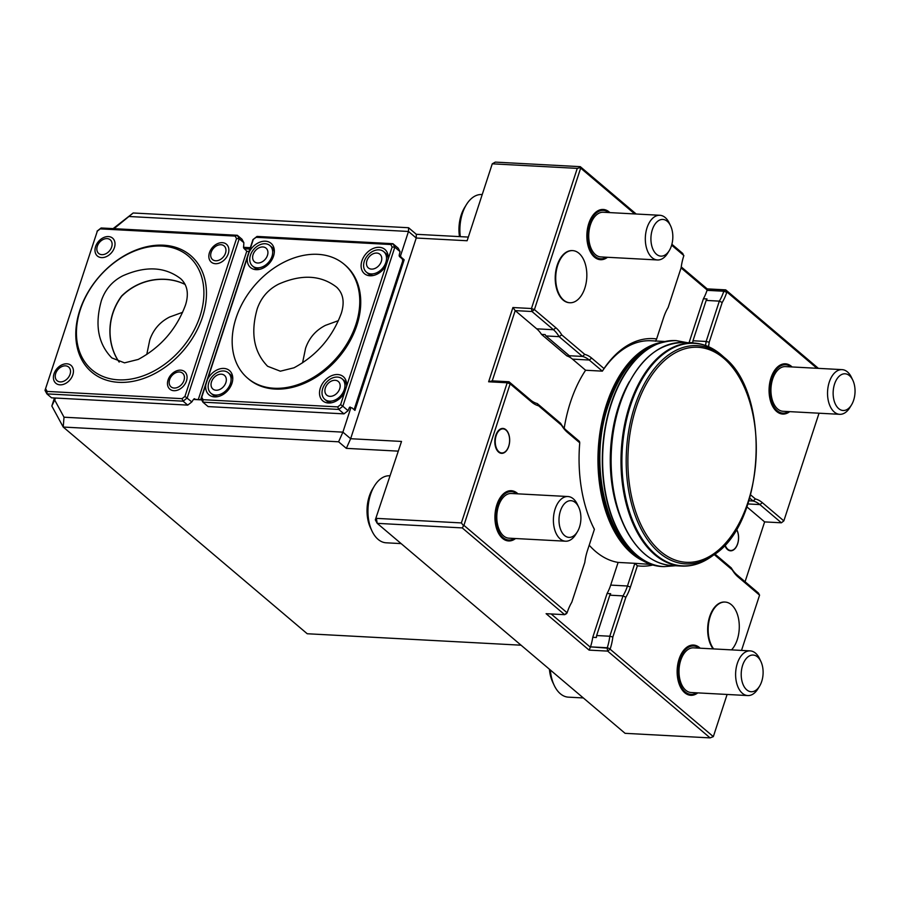<?xml version="1.0" encoding="UTF-8"?>
<svg xmlns="http://www.w3.org/2000/svg" width="900" height="900" viewBox="0 0 900 900"><rect width="100%" height="100%" fill="white"/><g stroke="black" fill="none" stroke-linecap="round" stroke-linejoin="round"><path stroke-width="1.35" d="M302.569 362.812L305.561 348.311C309.127 337.916 315.776 330.266 325.496 325.339L338.4 320.659M341.336 313.234C344.824 301.973 343.181 293.22 336.397 286.999C320.726 275.04 301.478 274.084 278.674 284.108C268.222 289.429 261.067 297.675 257.22 308.846C250.369 333 253.845 352.136 267.626 366.277L280.327 371.194L294.019 367.785C316.586 355.624 332.37 337.433 341.336 313.234M337.016 287.528L337.601 288.09M119.138 362.048C107.876 346.275 104.94 318.623 121.59 296.044C141.199 276.694 168.21 275.816 185.141 284.445M185.546 304.897C189.023 293.625 187.38 284.884 180.607 278.651C164.925 266.704 145.688 265.736 122.884 275.771C112.433 281.081 105.278 289.327 101.43 300.499C94.579 324.652 98.044 343.8 111.836 357.93L124.526 362.846L138.229 359.438C160.796 347.276 176.569 329.096 185.546 304.897M181.215 279.191L181.8 279.754M146.768 354.476L149.771 339.964C153.326 329.569 159.975 321.907 169.706 316.98L182.61 312.311M185.175 284.501C168.244 275.94 141.289 276.84 121.725 296.156C105.097 318.69 108.011 346.298 119.216 362.07M343.991 413.865L338.76 409.433L202.882 402.154L208.114 406.586L343.991 413.865L348.086 410.681L349.223 407.936A1.496 0.889 -86.9 0 1 350.077 407.104A1.496 0.889 -86.9 0 1 350.438 407.261L350.989 407.723M200.981 398.644L201.735 397.204L203.074 399.69L202.882 402.154L200.981 398.644L252.956 239.602L257.051 236.419L392.929 243.697L398.16 248.13L400.061 251.64L394.83 247.208L342.844 406.238L348.086 410.681M274.084 388.249A74.655 54.697 130.3 0 1 247.714 378.248A74.655 54.697 130.3 0 1 236.036 318.071A74.655 54.697 130.3 0 1 344.216 264.319A74.655 54.697 130.3 0 1 348.48 341.201A74.655 54.697 130.3 0 1 274.084 388.249M342.844 406.238L338.76 409.433L337.714 406.901L340.605 404.651L342.844 406.238M390.791 244.519L392.929 243.697L394.83 247.208L392.13 246.994L390.791 244.519L256.151 237.308L252.956 239.602M353.632 409.286L354.364 408.87L402.694 261L402.356 258.998L399.645 256.702A1.496 0.889 -86.9 0 1 399.308 254.7L400.061 251.64M203.074 399.69L337.714 406.901M257.051 236.419L256.151 237.308M344.216 264.319L345.184 265.14A74.655 54.697 130.3 0 1 338.67 357.457A74.655 54.697 130.3 0 1 248.681 379.069L247.714 378.248M340.605 404.651L392.13 246.994M253.26 239.558L201.735 397.204M249.165 252.101A15.862 11.621 130.3 0 1 264.127 241.211A15.862 11.621 130.3 0 1 274.343 250.627A15.862 11.621 130.3 0 1 258.278 269.595A15.862 11.621 130.3 0 1 247.421 257.434M207.574 379.339A15.862 11.621 130.3 0 1 222.536 368.438A15.862 11.621 130.3 0 1 232.763 377.854A15.862 11.621 130.3 0 1 216.697 396.821A15.862 11.621 130.3 0 1 205.841 384.66M344.711 392.096A15.862 11.621 130.3 0 1 330.548 402.919A15.862 11.621 130.3 0 1 319.59 391.478A15.862 11.621 130.3 0 1 333.529 375.03A15.862 11.621 130.3 0 1 346.613 383.951A15.862 11.621 130.3 0 1 346.444 386.775M386.291 264.87A15.862 11.621 130.3 0 1 372.127 275.692A15.862 11.621 130.3 0 1 361.181 264.251A15.862 11.621 130.3 0 1 375.12 247.804A15.862 11.621 130.3 0 1 388.204 256.725A15.862 11.621 130.3 0 1 388.035 259.549M269.887 245.542A13.421 9.832 130.3 0 1 268.718 262.148A13.421 9.832 130.3 0 1 252.54 266.029A13.421 9.832 130.3 0 1 249.896 257.479A13.421 9.832 130.3 0 1 265.151 243.743A13.421 9.832 130.3 0 1 269.887 245.542L271.676 247.05A13.421 9.832 130.3 0 1 274.331 252M259.639 269.347A13.421 9.832 130.3 0 1 254.317 267.536L252.54 266.029M228.308 372.78A13.421 9.832 130.3 0 1 227.138 389.374A13.421 9.832 130.3 0 1 210.949 393.266A13.421 9.832 130.3 0 1 208.305 384.705A13.421 9.832 130.3 0 1 223.56 370.98A13.421 9.832 130.3 0 1 228.308 372.78L230.085 374.287A13.421 9.832 130.3 0 1 232.751 379.226M218.047 396.585A13.421 9.832 130.3 0 1 212.737 394.774L210.949 393.266M331.909 402.683A13.421 9.832 130.3 0 1 326.588 400.871L324.81 399.364A13.421 9.832 130.3 0 1 324.045 385.537A13.421 9.832 130.3 0 1 337.421 377.077A13.421 9.832 130.3 0 1 342.157 378.877A13.421 9.832 130.3 0 1 343.327 391.939A13.421 9.832 130.3 0 1 324.81 399.364M342.157 378.877L343.935 380.385A13.421 9.832 130.3 0 1 346.601 385.335M373.489 275.456A13.421 9.832 130.3 0 1 368.168 273.645L366.39 272.126A13.421 9.832 130.3 0 1 365.625 258.311A13.421 9.832 130.3 0 1 379.001 249.851A13.421 9.832 130.3 0 1 383.749 251.651A13.421 9.832 130.3 0 1 384.919 264.713A13.421 9.832 130.3 0 1 366.39 272.126M383.749 251.651L385.526 253.159A13.421 9.832 130.3 0 1 388.192 258.097M629.347 381.69A108.135 64.328 93.1 0 0 618.604 406.294A108.135 64.328 93.1 0 0 621.9 520.774M838.699 408.623A18.371 10.924 93.1 0 0 851.501 404.921A18.371 10.924 93.1 0 0 852.829 380.239A18.371 10.924 93.1 0 0 835.841 380.891A18.371 10.924 93.1 0 0 838.699 408.623M746.775 689.873A18.371 10.924 93.1 0 0 759.577 686.16A18.371 10.924 93.1 0 0 760.894 661.489A18.371 10.924 93.1 0 0 743.918 662.13A18.371 10.924 93.1 0 0 746.775 689.873M852.829 380.239L851.512 377.471A22.376 13.309 93.1 0 0 842.074 369.63A22.376 13.309 93.1 0 0 828.135 386.584A22.376 13.309 93.1 0 0 834.311 412.043A22.376 13.309 93.1 0 0 839.678 414.315A22.376 13.309 93.1 0 0 849.904 407.531L851.501 404.921M760.894 661.489L759.589 658.721A22.376 13.309 93.1 0 0 750.15 650.88A22.376 13.309 93.1 0 0 736.211 667.822A22.376 13.309 93.1 0 0 742.387 693.293A22.376 13.309 93.1 0 0 747.754 695.565A22.376 13.309 93.1 0 0 757.98 688.77L759.577 686.16M839.678 414.315L783.079 411.289A22.376 13.309 -86.9 0 1 777.712 409.016A22.376 13.309 -86.9 0 1 771.536 383.546A22.376 13.309 -86.9 0 1 785.464 366.604L842.074 369.63M656.494 254.273A18.371 10.924 93.1 0 0 669.285 250.571A18.371 10.924 93.1 0 0 670.613 225.889A18.371 10.924 93.1 0 0 653.625 226.53A18.371 10.924 93.1 0 0 656.494 254.273M736.38 529.335A12.06 7.166 -86.9 0 1 735.705 547.571A12.06 7.166 -86.9 0 1 725.051 544.815M564.559 535.511A18.371 10.924 93.1 0 0 577.361 531.81A18.371 10.924 93.1 0 0 578.689 507.127A18.371 10.924 93.1 0 0 561.701 507.78A18.371 10.924 93.1 0 0 564.559 535.511M747.754 695.565L691.144 692.528A22.376 13.309 -86.9 0 1 685.789 690.255A22.376 13.309 -86.9 0 1 679.601 664.785A22.376 13.309 -86.9 0 1 693.54 647.842L750.15 650.88M748.901 500.782L753.143 501.007L749.711 498.094M670.613 225.889L669.296 223.121A22.376 13.309 93.1 0 0 659.857 215.28A22.376 13.309 93.1 0 0 645.919 232.222A22.376 13.309 93.1 0 0 652.106 257.692A22.376 13.309 93.1 0 0 657.461 259.965A22.376 13.309 93.1 0 0 667.688 253.181L669.285 250.571M705.521 345.476A39.15 23.287 93.1 0 0 706.14 341.471L692.977 340.774A39.15 23.287 -86.9 0 1 692.707 342.731L689.107 342.54A39.15 23.287 -86.9 0 1 689.074 342.787M692.977 340.774L706.163 300.42L719.336 301.129A39.15 23.287 93.1 0 0 723.803 291.24L726.761 292.32A41.389 24.615 -86.9 0 1 722.194 302.512L709.2 342.248A41.389 24.615 -86.9 0 1 708.491 346.657M816.964 368.291L726.874 291.971L725.726 289.868L723.915 290.891L707.04 290.34A39.15 23.287 -86.9 0 1 703.418 298.755L707.018 298.946A39.15 23.287 -86.9 0 1 706.163 300.42M709.2 342.248L706.14 341.471L719.336 301.129L722.194 302.512M762.345 502.673L759.893 504.585A39.15 23.287 93.1 0 0 753.143 501.007L755.415 498.949A41.389 24.615 -86.9 0 1 762.345 502.673L783.844 520.886L781.391 522.799L759.893 504.585L747.866 503.944M736.459 529.2A12.42 7.391 -86.9 0 1 735.649 547.864A12.42 7.391 -86.9 0 1 724.736 545.153M578.689 507.127L577.373 504.36A22.376 13.309 93.1 0 0 567.934 496.53A22.376 13.309 93.1 0 0 553.995 513.472A22.376 13.309 93.1 0 0 560.183 538.931A22.376 13.309 93.1 0 0 565.538 541.204A22.376 13.309 93.1 0 0 575.764 534.42L577.361 531.81M607.072 593.516L592.762 637.301L596.363 637.492A39.15 23.287 93.1 0 0 596.633 635.535L609.817 595.181A39.15 23.287 93.1 0 0 610.673 593.707L607.072 593.516A39.15 23.287 -86.9 0 0 610.695 585.101L627.457 586.001L634.871 563.321L618.109 562.421L610.695 585.101M653.524 564.829A113.918 67.759 -86.9 0 1 637.38 565.785L630.416 587.081A41.389 24.615 -86.9 0 1 625.849 597.274L612.855 637.009A41.389 24.615 -86.9 0 1 610.222 648.844L607.264 647.764A39.15 23.287 93.1 0 0 609.795 636.232L596.633 635.535M612.855 637.009L609.795 636.232L622.991 595.89A39.15 23.287 93.1 0 0 627.457 586.001L630.416 587.081M609.817 595.181L622.991 595.89L625.849 597.274M714.949 554.062L731.273 567.9A39.15 23.287 93.1 0 0 736.931 574.83L758.43 593.044L759.577 595.148L738.067 576.934A41.389 24.615 -86.9 0 1 732.24 569.858L714.229 554.591M731.543 649.879A26.1 15.525 93.1 0 0 738.923 621.023A26.1 15.525 93.1 0 0 725.119 602.066A26.1 15.525 93.1 0 0 710.168 616.646A26.1 15.525 93.1 0 0 713.633 648.923M745.076 581.726L764.629 521.899L746.854 506.846M764.629 521.899L781.391 522.799L783.844 520.886L819.034 413.213M481.657 194.535A33.559 19.957 93.1 0 0 466.346 204.716L464.558 207.63A29.081 17.303 93.1 0 0 459.484 236.61M549.416 669.217A29.081 17.303 93.1 0 0 552.757 682.301L554.22 685.395A33.559 19.957 93.1 0 0 560.34 693.742A33.559 19.957 93.1 0 0 568.384 697.151L583.335 697.95M389.734 475.774A33.559 19.957 93.1 0 0 374.423 485.955L372.634 488.88A29.081 17.303 93.1 0 0 370.541 527.951L372.004 531.045A33.559 19.957 93.1 0 0 378.124 539.392A33.559 19.957 93.1 0 0 386.168 542.801L401.119 543.6M118.305 379.834A74.576 54.641 130.3 0 1 91.969 369.844A74.576 54.641 130.3 0 1 98.483 277.627A74.576 54.641 130.3 0 1 188.37 256.039A74.576 54.641 130.3 0 1 192.623 332.843A74.576 54.641 130.3 0 1 118.305 379.834M65.509 365.85A8.944 6.559 130.3 0 1 70.065 374.254A8.944 6.559 130.3 0 1 60.266 381.904A8.944 6.559 130.3 0 1 55.699 373.489A8.944 6.559 130.3 0 1 65.509 365.85M179.426 371.993A8.944 6.559 130.3 0 1 183.982 380.407A8.944 6.559 130.3 0 1 174.172 388.046A8.944 6.559 130.3 0 1 169.616 379.642A8.944 6.559 130.3 0 1 179.426 371.993M107.1 238.612A8.944 6.559 130.3 0 1 111.656 247.028A8.944 6.559 130.3 0 1 101.846 254.666A8.944 6.559 130.3 0 1 97.29 246.263A8.944 6.559 130.3 0 1 107.1 238.612M220.95 244.721A8.944 6.559 130.3 0 1 225.506 253.125A8.944 6.559 130.3 0 1 215.708 260.775A8.944 6.559 130.3 0 1 211.14 252.36A8.944 6.559 130.3 0 1 220.95 244.721M750.623 494.876L755.415 498.949M789.716 411.637A25.166 14.974 -86.9 0 1 776.689 411.502A25.166 14.974 -86.9 0 1 771.199 377.28A25.166 14.974 -86.9 0 1 792.113 366.964M659.857 215.28L603.248 212.254A22.376 13.309 93.1 0 0 589.32 229.196A22.376 13.309 93.1 0 0 595.496 254.655A22.376 13.309 93.1 0 0 600.863 256.928L657.461 259.965M703.418 298.755L689.107 342.54M565.538 541.204L508.939 538.178A22.376 13.309 -86.9 0 1 503.572 535.905A22.376 13.309 -86.9 0 1 497.396 510.435A22.376 13.309 -86.9 0 1 511.324 493.493L567.934 496.53M592.762 637.301A39.15 23.287 -86.9 0 1 590.501 646.864L607.151 648.113L607.658 651.105L610.11 649.192L713.329 736.627L727.11 694.451M637.38 565.785L634.871 563.321L652.477 564.514M731.273 567.9L732.24 569.858M713.126 648.9A26.1 15.525 -86.9 0 1 708.874 619.414A26.1 15.525 -86.9 0 1 724.624 602.033A26.1 15.525 -86.9 0 1 724.871 602.055M697.793 692.887A25.166 14.974 -86.9 0 1 684.765 692.752A25.166 14.974 -86.9 0 1 679.275 658.53A25.166 14.974 -86.9 0 1 700.189 648.202M466.346 204.716A33.559 19.957 93.1 0 0 460.282 236.655M550.339 670.005A33.559 19.957 93.1 0 0 554.22 685.395M374.423 485.955A33.559 19.957 93.1 0 0 372.004 531.045M72.832 374.827A11.723 8.584 130.3 0 1 55.744 383.175A11.723 8.584 130.3 0 1 61.695 364.961A11.723 8.584 130.3 0 1 72.832 374.827M186.469 380.914A11.453 8.393 130.3 0 1 169.763 389.081A11.453 8.393 130.3 0 1 175.579 371.284A11.453 8.393 130.3 0 1 186.469 380.914M114.413 247.601A11.723 8.584 130.3 0 1 97.324 255.949A11.723 8.584 130.3 0 1 103.275 237.735A11.723 8.584 130.3 0 1 114.413 247.601M228.263 253.699A11.723 8.584 130.3 0 1 211.174 262.046A11.723 8.584 130.3 0 1 217.125 243.833A11.723 8.584 130.3 0 1 228.263 253.699M45 390.375L97.335 231.12L45 390.375L46.901 393.885L51.547 397.822L187.74 405.113L183.094 401.175L182.047 398.655L184.939 396.405L236.52 238.579L235.181 236.093L237.319 235.282L239.209 238.781L187.178 397.991L183.094 401.175L46.901 393.885L47.104 391.421L182.047 398.655M235.181 236.093L100.226 228.87L101.126 227.981L237.319 235.282L241.965 239.209L243.866 242.719L239.209 238.781L236.52 238.579M557.719 265.196A26.1 15.525 93.1 0 0 563.625 300.094A26.1 15.525 93.1 0 0 569.88 302.749A26.1 15.525 93.1 0 0 586.778 277.515A26.1 15.525 93.1 0 0 572.67 250.616A26.1 15.525 93.1 0 0 557.719 265.196M651.746 340.796A111.679 66.431 93.1 0 0 651.173 340.762A111.679 66.431 93.1 0 0 602.359 371.149L589.23 360.022A39.15 23.287 93.1 0 0 582.48 356.445L569.317 355.736A39.15 23.287 -86.9 0 1 570.476 356.074L566.876 355.882A39.15 23.287 -86.9 0 1 572.467 359.123L585.596 370.249L602.359 371.149L604.012 368.561A113.918 67.759 -86.9 0 1 656.617 338.963L663.581 317.666A41.389 24.615 -86.9 0 1 668.149 307.474L681.131 267.739A41.389 24.615 -86.9 0 1 683.764 255.904L682.74 253.451L671.884 244.26M569.317 355.736L545.951 335.947L559.125 336.656L561.757 334.89L584.752 354.375A41.389 24.615 -86.9 0 1 591.683 358.11L604.012 368.561M584.752 354.375L582.48 356.445L559.125 336.656A39.15 23.287 93.1 0 0 553.466 329.726L531.967 311.512L515.205 310.613L536.715 328.826A39.15 23.287 -86.9 0 1 541.53 334.406L545.13 334.609A39.15 23.287 -86.9 0 1 545.951 335.947M681.244 266.906L707.175 288.877L707.153 289.991L681.075 267.907M618.109 562.421A111.679 66.431 -86.9 0 1 595.699 551.554A111.679 66.431 -86.9 0 1 589.207 545.197M505.969 430.099A12.06 7.166 -86.9 0 1 508.691 446.22A12.06 7.166 -86.9 0 1 498.892 451.733A12.06 7.166 -86.9 0 1 496.17 435.611A12.06 7.166 -86.9 0 1 505.969 430.099M492.244 380.858L488.632 381.78L512.91 307.53L515.205 310.613L492.244 380.858L509.006 381.757L530.516 399.971A39.15 23.287 93.1 0 0 537.255 403.549L560.621 423.338A39.15 23.287 93.1 0 0 566.269 430.256L579.409 441.382L579.746 442.811L567.416 432.36A41.389 24.615 -86.9 0 1 561.577 425.284L538.582 405.799A41.389 24.615 -86.9 0 1 531.653 402.075L510.154 383.861L463.905 525.341L567.124 612.776L566.483 613.665L564.671 614.689L462.229 527.906L377.224 523.35L375.322 519.851L401.524 441.439L375.322 519.851M551.137 613.957L590.389 647.212L589.106 650.115L546.109 613.688L564.671 614.689L567.236 612.428A41.389 24.615 -86.9 0 1 571.804 602.235L584.786 562.5A41.389 24.615 -86.9 0 1 587.419 550.665L594.383 529.369A113.918 67.759 -86.9 0 1 592.83 526.207A113.918 67.759 -86.9 0 1 579.746 442.811M741.51 650.419L759.577 595.148M488.632 381.78L507.195 382.781L510.154 383.861L509.006 381.757L507.195 382.781L461.385 522.923L376.38 518.366L377.224 523.35L625.095 733.331L710.1 737.887L713.329 736.627M97.043 231.165L101.126 227.981M100.226 228.87L97.335 231.12M45.754 388.946L47.104 391.421M184.939 396.405L191.824 401.929L193.343 399.566M707.175 288.877L725.726 289.868L818.404 368.37M655.538 341.235L656.617 338.963M634.748 213.941L580.669 168.12L534.42 309.6L531.461 308.52L531.967 311.512L534.42 309.6L555.919 327.814A41.389 24.615 -86.9 0 1 561.757 334.89M569.632 302.726A26.1 15.525 -86.9 0 1 569.385 302.715A26.1 15.525 -86.9 0 1 563.13 300.071A26.1 15.525 -86.9 0 1 555.919 270.36A26.1 15.525 -86.9 0 1 572.175 250.594A26.1 15.525 -86.9 0 1 572.423 250.605M609.896 212.602A25.166 14.974 93.1 0 0 588.982 222.93A25.166 14.974 93.1 0 0 594.484 257.153A25.166 14.974 93.1 0 0 607.5 257.287M541.53 334.406L566.876 355.882M592.459 525.431A111.679 66.431 93.1 0 0 594.202 528.874L594.383 529.369M564.188 428.254A111.679 66.431 -86.9 0 1 585.596 370.249M515.576 538.526A25.166 14.974 -86.9 0 1 502.549 538.391A25.166 14.974 -86.9 0 1 497.059 504.169A25.166 14.974 -86.9 0 1 517.972 493.853M498.589 452.081A12.465 7.414 93.1 0 0 509.681 440.066A12.465 7.414 93.1 0 0 498.465 430.56A12.465 7.414 93.1 0 0 498.589 452.081M537.255 403.549L538.582 405.799M560.621 423.338L561.577 425.284M710.1 737.887L607.658 651.105L589.106 650.115M198.292 399.544L246.78 251.179L243.99 248.377A1.496 0.889 93.1 0 1 243.653 246.386L243.866 242.719M195.368 399.386L194.794 398.891A1.496 0.889 93.1 0 0 194.434 398.745A1.496 0.889 93.1 0 0 193.579 399.577M187.74 405.113L191.824 401.929M580.298 166.669L580.286 167.602L577.271 168.379L492.266 163.822L495.293 162.112L580.298 166.669L636.188 214.009M683.876 255.555L671.636 245.183M463.905 525.341L462.229 527.906M467.123 240.75L492.266 163.822L467.123 240.75L416.239 238.028L416.306 234.292L467.752 237.049M397.789 451.114L346.343 448.358L338.591 441.799L63.225 427.05L307.226 633.746L521.055 645.199M338.591 441.799L342.889 432.146L350.64 438.716L401.524 441.439M55.575 398.036L51.829 406.012L63.225 427.05L64.013 417.206L342.889 432.146L350.82 407.891L349.267 407.801M113.119 228.623L133.189 212.985L114.019 228.667M133.189 212.985L408.566 227.734L408.488 231.469L129.611 216.529M512.91 307.53L531.461 308.52L577.271 168.379M461.385 522.923L463.309 525.499M346.343 448.358L350.64 438.716L416.239 238.028L408.488 231.469L400.556 255.735L399.206 255.656M54.844 400.286L64.013 417.206M408.566 227.734L416.306 234.292M193.624 399.465L201.656 399.892M250.324 247.68L243.54 247.32M193.703 399.296L201.566 399.713M349.346 407.632L350.82 407.891M51.829 406.012L54.45 397.98M400.556 255.735L401.085 257.164L400.129 257.108M249.874 249.053L244.451 248.771M351.855 407.767L354.949 410.389L404.179 259.785L401.085 257.164M404.179 259.785L402.48 259.695M249.086 251.471L246.724 251.347M262.89 246.96A8.944 6.559 130.3 0 1 265.185 259.335A8.944 6.559 130.3 0 1 252.743 258.671A8.944 6.559 130.3 0 1 262.89 246.96M221.31 374.186A8.944 6.559 130.3 0 1 223.594 386.561A8.944 6.559 130.3 0 1 211.151 385.897A8.944 6.559 130.3 0 1 221.31 374.186M335.16 380.295A8.944 6.559 130.3 0 1 337.444 392.67A8.944 6.559 130.3 0 1 325.001 391.995A8.944 6.559 130.3 0 1 335.16 380.295M376.751 253.058A8.944 6.559 130.3 0 1 379.035 265.433A8.944 6.559 130.3 0 1 366.593 264.769A8.944 6.559 130.3 0 1 376.751 253.058M349.706 407.216L350.438 407.261M636.199 407.43A107.663 64.035 93.1 0 0 692.73 562.106A107.663 64.035 93.1 0 0 747.405 394.841A107.663 64.035 93.1 0 0 636.199 407.43M634.613 406.676A109.271 65.002 93.1 0 0 641.689 530.145A109.271 65.002 93.1 0 0 713.801 554.895C764.663 523.327 771.57 394.414 724.376 357.581A109.271 65.002 93.1 0 0 634.613 406.676M724.376 357.581L722.036 355.5A111.431 66.285 93.1 0 0 630.495 405.574A111.431 66.285 93.1 0 0 637.717 531.461A111.431 66.285 93.1 0 0 711.248 556.717L713.801 554.895M706.984 346.095A111.679 66.431 93.1 0 0 693.596 343.035A111.679 66.431 93.1 0 0 629.617 405.428A111.679 66.431 93.1 0 0 681.649 566.077A111.679 66.431 93.1 0 0 695.284 564.457M671.771 565.549C653.918 564.154 639.067 552.949 627.21 531.923C622.44 523.204 618.66 513.36 615.87 502.402C608.164 469.879 609.345 437.411 619.425 404.989C634.117 363.881 655.549 343.058 683.719 342.506A111.679 66.431 93.1 0 0 619.74 404.899A111.679 66.431 93.1 0 0 671.771 565.549L681.649 566.077C691.875 566.561 701.741 563.434 711.248 556.717M687.476 342.709L676.181 340.605A113.175 67.32 93.1 0 0 611.347 403.83A113.175 67.32 93.1 0 0 664.065 566.629L675.518 565.74M676.024 340.605A113.175 67.32 93.1 0 0 675.877 340.594A113.175 67.32 93.1 0 0 611.055 403.819A113.175 67.32 93.1 0 0 663.773 566.606A113.175 67.32 93.1 0 0 663.919 566.618M788.614 411.581A24.232 14.422 -86.9 0 1 777.161 410.681A24.232 14.422 -86.9 0 1 771.581 378.596A24.232 14.422 -86.9 0 1 790.999 366.896M646.999 348.728A110.936 65.981 93.1 0 0 607.556 404.55A110.936 65.981 93.1 0 0 635.918 555.435M696.69 692.82A24.232 14.422 -86.9 0 1 685.238 691.931A24.232 14.422 -86.9 0 1 679.658 659.846A24.232 14.422 -86.9 0 1 699.075 648.146M707.04 290.34L723.803 291.24L726.761 292.32M659.79 342.686A111.679 66.431 93.1 0 0 606.577 404.19A111.679 66.431 93.1 0 0 648 562.815M590.501 646.864L607.264 647.764L610.222 648.844M736.931 574.83L738.067 576.934M118.733 382.331A76.444 56.002 130.3 0 1 99.203 276.626A76.444 56.002 130.3 0 1 205.481 282.319A76.444 56.002 130.3 0 1 118.733 382.331M606.398 257.231A24.232 14.422 -86.9 0 1 594.945 256.331A24.232 14.422 -86.9 0 1 589.365 224.246A24.232 14.422 -86.9 0 1 608.794 212.546M514.474 538.47A24.232 14.422 -86.9 0 1 503.021 537.57A24.232 14.422 -86.9 0 1 497.441 505.485A24.232 14.422 -86.9 0 1 516.87 493.785M572.467 359.123L589.23 360.022L591.683 358.11M536.715 328.826L553.466 329.726L555.919 327.814M530.516 399.971L531.653 402.075M566.269 430.256L567.416 432.36M194.794 398.891L194.062 398.858M683.719 342.506L693.596 343.035C703.811 343.642 713.295 347.805 722.036 355.5M676.181 340.605L675.877 340.594C645.502 341.584 623.059 362.902 608.535 404.572C584.347 473.017 613.091 566.1 663.773 566.606L664.065 566.629M650.599 340.729L664.425 341.471"/></g></svg>
